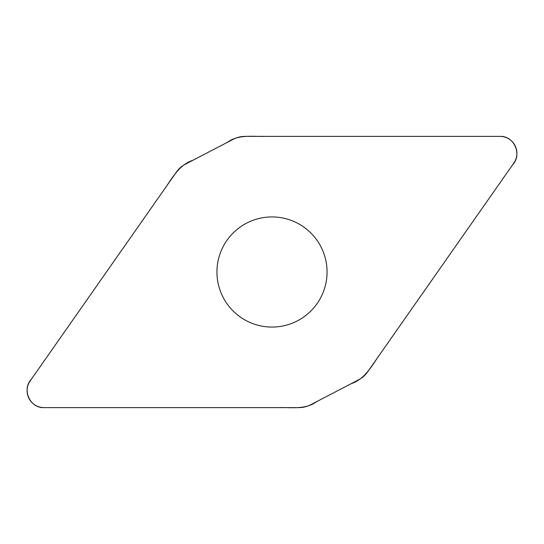 <?xml version="1.0" encoding="UTF-8"?>
<svg xmlns="http://www.w3.org/2000/svg" width="544" height="544" viewBox="0 0 544 544"><rect width="100%" height="100%" fill="white"/><g stroke="black" fill="none" stroke-linecap="round" stroke-linejoin="round"><path stroke-width="0.82" d="M245.086 136.374A25.629 25.629 0 0 0 233.254 139.271L185.504 164.132A25.629 25.629 0 0 0 176.344 172.162L30.151 380.943A16.952 16.952 0 0 0 44.037 407.626L298.914 407.626A25.629 25.629 0 0 0 310.746 404.729L358.496 379.868A25.629 25.629 0 0 0 367.656 371.838L513.849 163.057A16.952 16.952 0 0 0 499.963 136.374L245.086 136.374M272 216.94A55.06 55.06 0 0 1 319.682 299.533A55.06 55.06 0 0 1 224.318 299.533A55.06 55.06 0 0 1 272 216.94M44.037 407.626C29.859 408.313 21.583 389.395 31.348 379.236L165.818 187.197C173.108 176.555 179.914 164.526 192.97 160.242L227.63 142.202C238.748 134.103 252.722 136.789 265.52 136.374L499.963 136.374C514.141 135.687 522.417 154.605 512.652 164.764L378.182 356.803C370.892 367.445 364.086 379.474 351.03 383.758L316.37 401.798C305.252 409.897 291.278 407.211 278.48 407.626L44.037 407.626"/></g></svg>
